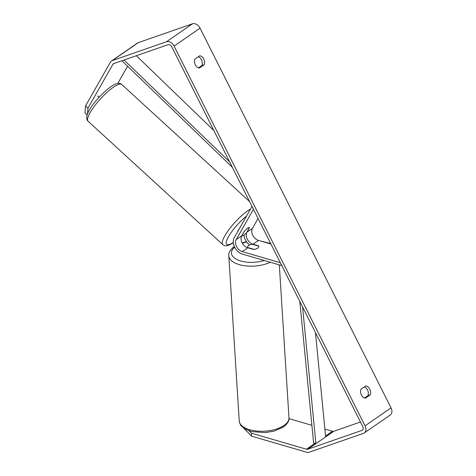 <?xml version="1.0" encoding="UTF-8"?>
<svg xmlns="http://www.w3.org/2000/svg" width="476" height="476" viewBox="0 0 476 476"><rect width="100%" height="100%" fill="white"/><g stroke="black" fill="none" stroke-linecap="round" stroke-linejoin="round"><path stroke-width="0.71" d="M365.437 398.174A5.599 3.873 -109.2 0 1 361.361 394.979A5.599 3.873 -109.2 0 1 360.951 389.249L365.729 385.947A5.599 3.873 -109.2 0 1 369.804 389.148A5.599 3.873 -109.2 0 1 370.221 394.872L365.437 398.174M195.315 64.825A5.599 3.873 70.8 0 0 199.39 68.02L204.168 64.724A5.599 3.873 70.8 0 0 203.758 58.994A5.599 3.873 70.8 0 0 199.682 55.799L194.904 59.101A5.599 3.873 70.8 0 0 195.315 64.825M198.492 67.86L201.878 65.521A5.599 3.873 70.8 0 0 198.29 56.757M87.179 114.942L84.96 112.967L85.525 105.958L87.965 108.135L112.86 64.349A3.362 2.386 55.4 0 1 113.389 63.76A3.362 2.386 55.4 0 1 113.806 63.552L167.998 44.714A3.362 2.386 55.4 0 1 171.788 46.892L362.766 426.615A3.362 2.386 55.4 0 1 362.385 430.179A3.362 2.386 55.4 0 1 361.968 430.387L307.776 449.225A3.362 2.386 55.4 0 1 306.431 449.225L251.459 433.202L251.608 436.177L243.545 427.96M364.336 386.911A5.599 3.873 -109.2 0 1 367.924 395.669L364.539 398.007M85.525 105.958L110.414 62.172A6.724 4.766 55.4 0 1 111.479 60.999A6.724 4.766 55.4 0 1 112.306 60.577L166.505 41.739A6.724 4.766 55.4 0 1 174.079 46.095L365.062 425.818A6.724 4.766 55.4 0 1 364.295 432.94A6.724 4.766 55.4 0 1 363.468 433.362L309.269 452.2A6.724 4.766 55.4 0 1 306.58 452.2L251.608 436.177M111.479 60.999L137.463 43.06A6.724 4.766 55.4 0 1 138.29 42.638L192.482 23.8A6.724 4.766 55.4 0 1 200.057 28.155L391.04 407.878A6.724 4.766 55.4 0 1 390.272 415.001L364.295 432.94M248.918 430.72L251.459 433.202M360.451 422.004L333.753 431.286A3.362 2.386 55.4 0 1 332.409 431.286L324.876 429.09M311.893 425.306L288.974 418.63M117.786 83.449L127.58 66.218M87.965 108.135L87.489 114.026M201.878 65.521L204.168 64.724M367.924 395.669L370.221 394.872M257.766 248.169A5.599 2.672 -3.6 0 0 258.795 246.491A5.599 2.672 -3.6 0 0 258.73 246.157L252.22 244.259A5.599 2.672 -3.6 0 0 248.65 245.515A5.599 2.672 -3.6 0 0 247.621 247.193A5.599 2.672 -3.6 0 0 247.687 247.532L247.698 247.788M254.029 249.376L247.687 247.532M124.046 59.994L229.605 161.846M136.332 55.722L213.843 130.513M121.898 60.738L232.353 167.314M315.469 332.563L325.638 436.891L315.897 443.62L302.569 306.919M315.897 443.62L313.625 443.091L299.82 301.451M258.801 246.562A5.599 2.594 177.1 0 1 253.345 249.43L247.776 247.812A7.842 5.563 55.4 0 1 241.731 235.787L244.253 231.354A5.599 1.279 -48.3 0 1 247.675 228.105A5.599 1.279 -48.3 0 1 249.341 227.558M249.448 227.766L246.925 232.199A7.842 5.563 -124.6 0 0 252.97 244.224L258.539 245.842A5.599 2.594 177.1 0 1 258.706 246.146M253.452 209.267L236.209 239.601A7.842 5.563 -124.6 0 0 242.254 251.62L280.34 262.722M258.081 218.472L252.447 228.391A7.842 5.563 -124.6 0 0 258.492 240.41L270.945 244.039M252.012 206.405L234.174 237.786A10.639 7.551 -124.6 0 0 242.379 254.101L281.78 265.584M243.986 235.061A10.639 7.551 -124.6 0 0 249.656 244.95M247.675 228.105A5.599 1.357 -47.5 0 1 249.394 227.605A5.599 1.357 -47.5 0 1 249.412 227.623L246.467 232.806A5.599 1.357 -47.5 0 1 243.545 235.364A5.599 1.357 -47.5 0 1 241.826 235.87A5.599 1.357 -47.5 0 1 241.808 235.852L241.826 235.87M237.726 231.538A5.599 1.357 -47.5 0 1 239.422 228.551M244.587 230.961L241.808 235.852M97.687 95.944L99.085 97.229M391.04 407.878L365.062 425.818M200.057 28.155L174.079 46.095M332.409 431.286L325.554 436.022M314.892 443.382L306.431 449.225M333.753 431.286L307.776 449.225M362.724 429.864L361.968 430.387M114.222 63.409L112.86 64.349M138.29 42.638L112.306 60.577M192.482 23.8L166.505 41.739M284.374 425.223A24.925 11.882 176.4 0 1 256.879 431.054A24.925 11.882 176.4 0 1 239.226 420.885C240.011 424.08 240.785 425.841 241.552 426.163L245.545 429.233L251.852 431.589L264.936 432.63L274.081 431.155L283.732 426.829C287.736 423.473 289.485 420.445 288.968 417.744A24.925 11.882 176.4 0 1 284.374 425.223M234.317 246.503L234.037 246.693C230.033 250.049 228.284 253.083 228.801 255.785A24.925 11.882 -3.6 0 0 243.89 265.632A24.925 11.882 -3.6 0 0 270.32 262.246M264.228 260.467A22.122 10.543 176.4 0 1 237.595 259.848A22.122 10.543 176.4 0 1 234.638 247.193M242.326 243.194A22.122 10.543 176.4 0 1 246.741 242.034M263.287 241.808A22.122 10.543 176.4 0 1 269.035 243.48M247.776 247.812L242.254 251.62M258.492 240.41L252.97 244.224M252.447 228.391L246.925 232.199M241.731 235.787L236.209 239.601M121.785 84.514A24.925 6.027 132.5 0 0 114.133 86.739A24.925 6.027 132.5 0 0 94.599 105.904A24.925 6.027 132.5 0 0 88.119 121.267C81.539 115.281 99.591 94.575 111.568 86.21C116.352 83.08 119.756 82.515 121.785 84.514L249.591 201.58M88.119 121.267L222.768 244.61A24.925 6.027 -47.5 0 1 229.248 229.242A24.925 6.027 -47.5 0 1 248.781 210.083A24.925 6.027 -47.5 0 1 250.531 209.018M246.503 216.098A22.122 5.349 132.5 0 0 227.659 238.167A22.122 5.349 132.5 0 0 233.276 242.516M228.801 255.785L239.226 420.885M247.621 247.193L247.657 247.776M279.317 264.864L288.968 417.744M270.689 243.539L260.634 241.035M246.508 241.713L242.123 242.825M233.294 242.706L232.984 242.909C228.2 246.044 224.797 246.61 222.768 244.61"/></g></svg>
